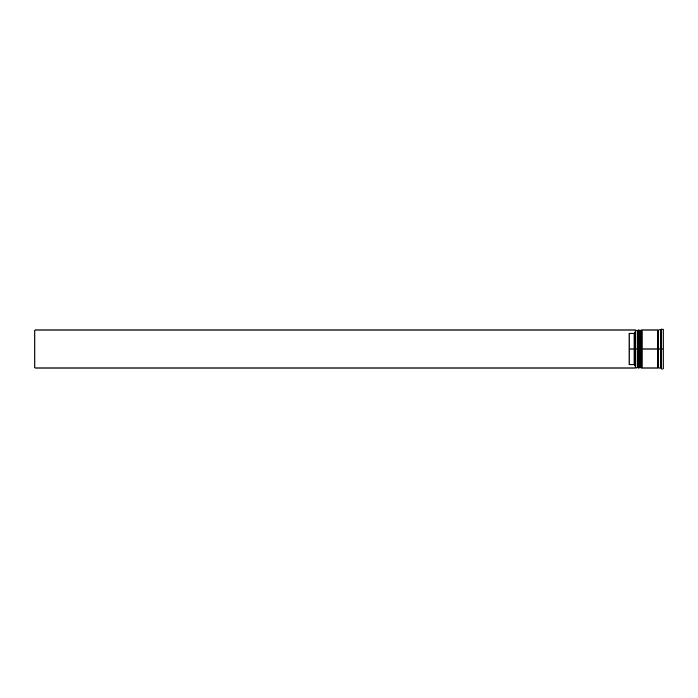 <?xml version="1.0" encoding="UTF-8"?>
<svg xmlns="http://www.w3.org/2000/svg" width="698" height="698" viewBox="0 0 698 698"><rect width="100%" height="100%" fill="white"/><g stroke="black" fill="none" stroke-linecap="round" stroke-linejoin="round"><path stroke-width="1.05" d="M637.693 349L637.693 367.41L637.693 330.59L637.693 349L638.295 349L638.295 368.003L638.295 349L637.091 349L637.091 368.003L637.091 349L635.093 349L635.093 367.776L635.093 330.224L635.093 349L634.089 349L634.089 333.225L629.09 333.225L629.09 349L635.293 349L635.293 368.003L635.293 349L637.091 349L637.091 329.997L637.693 367.41L638.295 368.003L638.495 349L638.495 368.003L638.295 329.997L638.295 349L638.295 329.997L637.693 330.59L637.693 349M639.089 367.41L638.495 368.003L638.495 349L639.089 349L638.495 349L638.295 329.997M638.495 349L638.495 329.997L638.495 349M640.694 349L640.694 367.41L640.694 330.59L640.694 349L641.296 349L641.296 368.003L641.296 349L640.092 349L640.092 368.003L640.092 349L639.089 349L639.089 368.003L639.089 349L640.092 349L640.092 329.997L640.694 367.41L641.296 368.003L641.497 349L641.497 368.003L641.296 329.997L641.296 349L641.296 329.997L640.694 330.59L640.694 349M642.09 367.41L641.497 368.003L641.497 349L642.09 349L641.497 349L641.296 329.997M641.497 349L641.497 329.997L641.497 349M658.197 349L658.197 367.41L658.197 349L658.703 349L658.197 349L658.197 330.59L658.197 349L642.09 349L642.09 368.003L642.09 349L658.197 349L658.197 330.59L658.197 349M661.695 349L660.701 349L660.701 368.003L660.701 349L658.703 349L658.703 368.003L658.703 349L660.701 349L660.701 329.997L660.701 349L661.695 349L661.695 369.006L661.695 349L663.1 349L661.695 349L661.695 328.994L661.695 349M661.102 358.353L661.102 359.051L661.102 358.353M658.703 368.003L660.701 368.003L661.695 369.006L663.1 369.006L663.1 349L663.1 369.006M657.699 329.997L657.699 368.003L657.699 329.997L642.09 329.997L642.09 349L642.09 329.997M635.093 332.222L634.089 333.225L634.089 364.775L635.093 365.778L634.089 364.775L634.089 349L629.09 349L629.09 364.775L634.089 364.775L629.09 364.775L629.09 333.225L634.089 333.225L635.093 332.222M663.1 328.994L663.1 349L663.1 328.994L661.329 329.36M658.703 329.997L658.703 349L658.703 329.997L661.102 329.596M639.089 329.997L639.089 349L639.089 329.997L640.694 330.59M637.693 330.59L635.293 329.997L635.293 349L635.093 330.198M661.102 338.949L661.102 339.647L661.102 338.949M635.093 368.003L34.9 368.003L34.9 329.997L635.093 329.997L34.9 329.997L34.9 368.003L635.093 368.003M638.495 329.997L639.089 330.59M641.497 329.997L642.09 330.59M657.699 367.907L658.197 367.41L658.703 367.907M657.699 330.093L658.197 330.59L658.703 330.093M635.093 367.802L637.091 368.003L637.693 367.41M639.089 368.003L640.694 367.41M657.699 368.003L642.09 368.003"/></g></svg>
